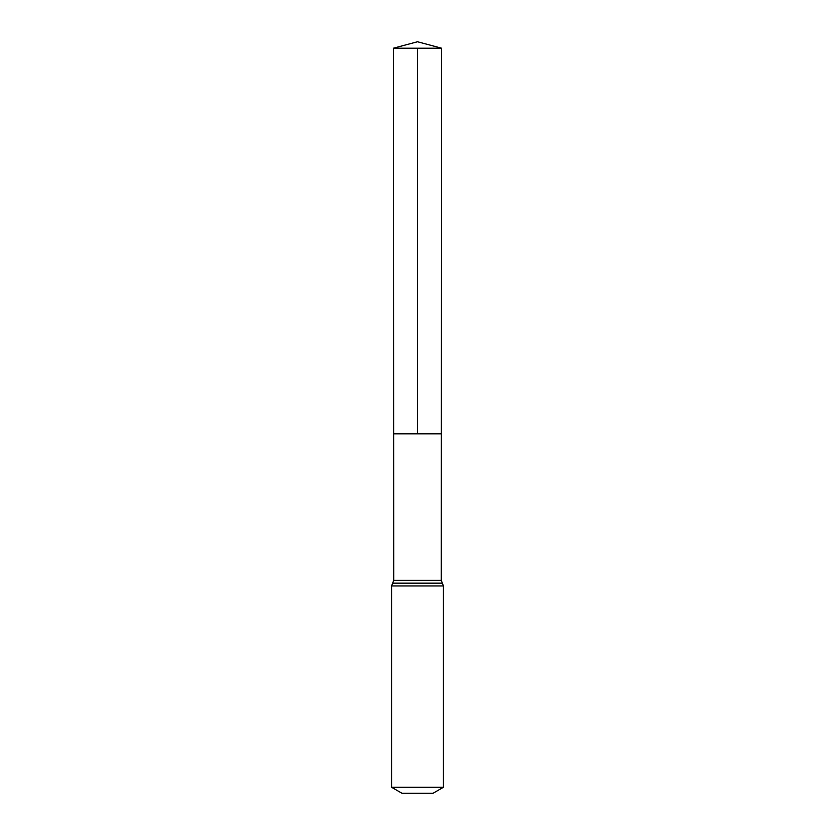 <?xml version="1.0" encoding="UTF-8"?>
<svg xmlns="http://www.w3.org/2000/svg" width="835" height="835" viewBox="0 0 835 835"><rect width="100%" height="100%" fill="white"/><g stroke="black" fill="none" stroke-linecap="round" stroke-linejoin="round"><path stroke-width="1.25" d="M391.584 787.269L443.416 787.269L433.052 793.25L401.948 793.25L391.584 787.269L391.584 585.94L393.734 580.367L441.266 580.367L441.6 48.211L393.4 48.211L417.5 41.75L441.6 48.211M393.734 580.367L393.64 433.824L441.36 433.824L393.64 433.824L393.4 48.211M443.416 787.269L443.416 585.94L441.266 580.367M417.5 48.211L417.5 433.824L441.36 433.824L441.6 48.211L417.5 41.75M391.584 585.94L443.416 585.94M392.659 583.154L442.341 583.154"/></g></svg>
